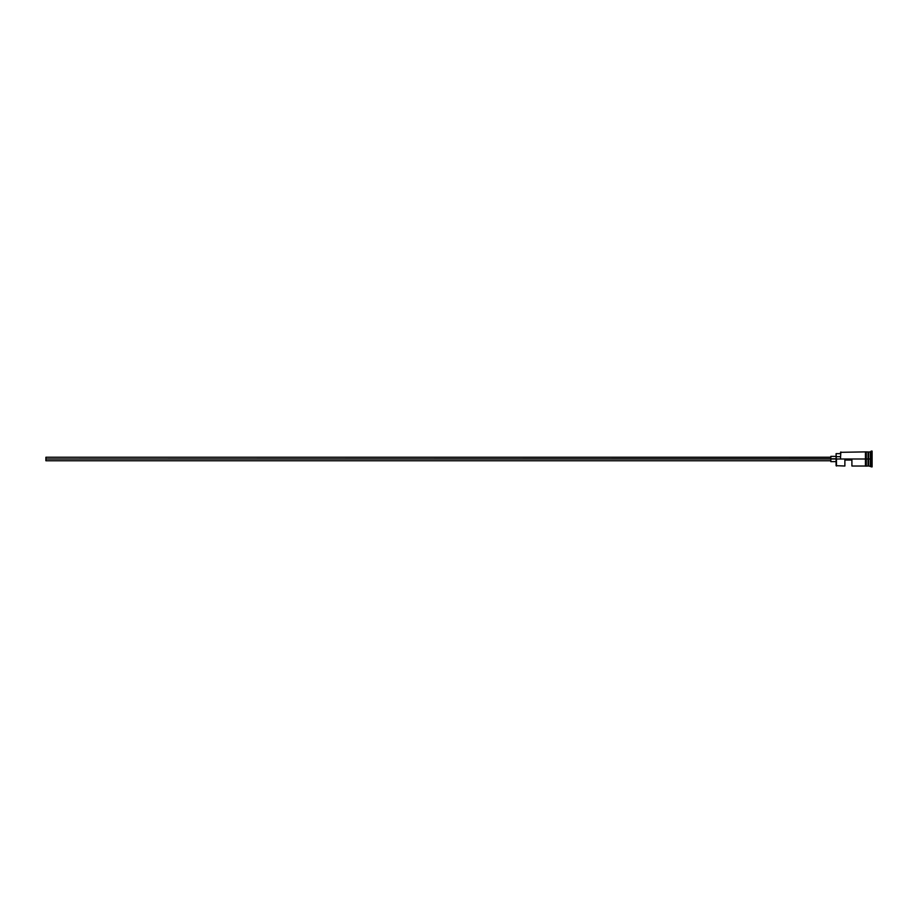 <?xml version="1.0" encoding="UTF-8"?>
<svg xmlns="http://www.w3.org/2000/svg" width="918" height="918" viewBox="0 0 918 918"><rect width="100%" height="100%" fill="white"/><g stroke="black" fill="none" stroke-linecap="round" stroke-linejoin="round"><path stroke-width="1.38" d="M836.459 459L836.103 465.678L836.103 458.782L45.9 459L45.9 460.756L45.9 459L830.836 459L830.836 461.639L830.836 459L836.103 459L836.103 456.671L840.486 456.671L836.103 456.671L836.103 453.641L836.459 466.023L836.459 459L865.422 459L836.459 459M872.1 466.906L868.233 465.851L868.233 459L868.061 466.023L868.061 451.977L868.417 465.851L868.589 451.977L868.589 466.023L868.589 459L870.344 459L870.344 466.023L870.344 459L868.589 459L868.589 451.977L870.344 451.977L870.344 459L870.344 451.977L871.216 451.094L871.216 459L870.344 459L871.216 459L871.216 466.906L871.216 459L872.1 459L871.216 459L871.216 451.094L872.1 451.094L872.1 466.906L872.1 451.094M844.881 466.023L844.881 460.056L851.904 460.056L851.904 466.023L851.904 460.056L844.881 460.056L844.881 466.023L836.103 465.678M866.305 452.023L866.305 466.114L868.061 466.023L868.061 459L865.422 459L865.422 466.114L866.305 466.114L866.305 451.885L865.422 451.885L865.422 459L868.061 459L868.061 451.977L866.305 451.885M840.486 458.782L840.842 451.977L840.486 458.782M840.486 452.322L865.422 451.885L865.422 466.114M830.836 456.361L830.836 459L830.836 456.361L836.103 456.361M45.9 457.244L45.9 459L45.9 457.244L830.836 457.244M830.836 460.756L45.9 460.756M836.103 461.639L830.836 461.639M865.422 466.023L851.904 466.023M836.103 453.641L840.486 453.641"/></g></svg>
